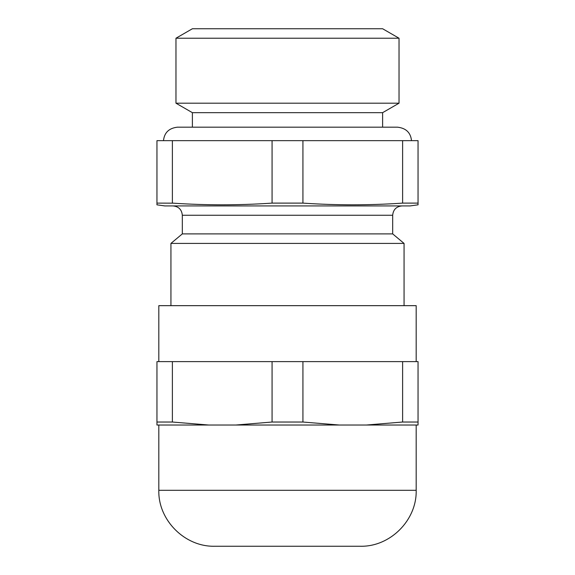 <?xml version="1.0" encoding="UTF-8"?>
<svg xmlns="http://www.w3.org/2000/svg" width="575" height="575" viewBox="0 0 575 575"><rect width="100%" height="100%" fill="white"/><g stroke="black" fill="none" stroke-linecap="round" stroke-linejoin="round"><path stroke-width="0.86" d="M158.815 361.618L158.815 305.663L416.185 305.663L416.185 361.618M402.615 361.618L402.615 422.028L366.311 425.026L418.047 425.026L418.047 361.618L156.953 361.618L156.953 425.026L208.689 425.026L172.385 422.028L156.953 422.028M219.427 546.25L346.452 546.25M172.385 361.618L172.385 422.028M272.068 422.028L235.764 425.026L339.236 425.026L302.932 422.028L272.068 422.028L272.068 361.618M208.689 425.026L366.311 425.026M302.932 361.618L302.932 422.028M418.047 422.028L402.615 422.028M224.509 546.25L360.238 546.25C390.13 547.019 416.954 520.195 416.185 490.302L158.815 490.302C158.046 520.195 184.87 547.019 214.763 546.25L224.509 546.25M350.491 546.25L214.763 546.25M392.682 233.896L182.318 233.896L182.318 215.251L392.682 215.251L392.682 233.896L404.06 243.412L170.94 243.412L170.94 305.663M382.612 127.176L382.612 112.671L192.388 112.671L192.388 127.176M192.388 112.671L175.972 103.198L399.028 103.198L382.612 112.671M175.972 38.223L192.381 28.75L382.619 28.75L399.028 38.223L175.972 38.223L175.972 103.198M156.953 204.815L164.845 205.922L410.155 205.922L418.047 204.815L418.047 140.652L156.953 140.652L156.953 204.815L156.953 203.112L173.427 203.176M272.068 140.652L272.068 203.112C238.848 205.376 205.62 205.376 172.385 203.112L172.385 140.652M418.047 204.815L418.047 203.112L402.615 203.112C369.394 205.376 336.167 205.376 302.932 203.112L272.068 203.112M402.615 140.652L402.615 203.112M302.932 140.652L302.932 203.112M158.815 425.026L158.815 490.302M416.185 425.026L416.185 490.302M404.06 243.412L404.06 305.663M182.318 233.896L170.94 243.412M392.682 215.251C393.235 209.588 396.348 206.475 402.011 205.922M182.318 215.251C181.765 209.588 178.653 206.475 172.989 205.922M399.028 38.223L399.028 103.198M163.487 140.652C164.328 132.638 168.985 128.146 177.467 127.176L397.533 127.176C406.015 128.146 410.672 132.638 411.513 140.652"/></g></svg>
